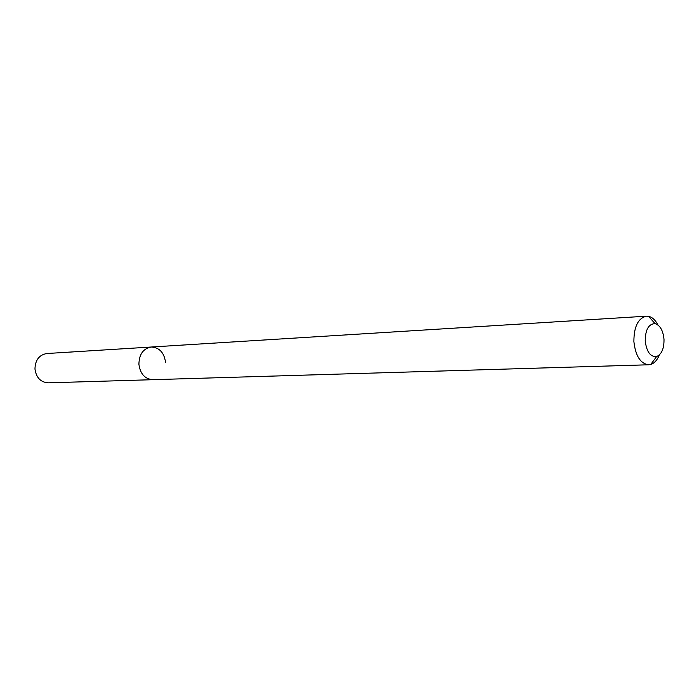 <?xml version="1.0" encoding="UTF-8"?>
<svg xmlns="http://www.w3.org/2000/svg" width="699" height="699" viewBox="0 0 699 699"><rect width="100%" height="100%" fill="white"/><g stroke="black" fill="none" stroke-linecap="round" stroke-linejoin="round"><path stroke-width="1.05" d="M664.006 339.434C664.102 348.609 661.638 354.314 656.623 356.542C650.393 357.032 646.584 351.807 645.212 340.885C645.395 329.552 648.689 323.812 655.103 323.646C660.162 325.315 663.124 330.575 664.006 339.434M659.323 354.97C657.235 360.125 654.369 363.279 650.743 364.45L648.716 364.773C640.459 363.698 635.513 355.948 633.879 341.54C633.932 326.599 638.126 318.15 646.479 316.175L648.523 316.315C652.246 317.145 655.382 320.028 657.934 324.965M648.716 364.773L152.81 379.688C144.894 379.033 140.263 373.886 138.909 364.249C139.136 354.236 143.269 348.495 151.299 347.019C159.433 347.517 164.186 352.654 165.558 362.449M152.81 379.688C144.894 379.033 140.263 373.886 138.909 364.249C139.136 354.236 143.269 348.495 151.299 347.019L46.833 353.519C39.17 354.874 35.212 360.037 34.967 369.02C36.234 377.652 40.638 382.257 48.187 382.834L152.81 379.688M656.623 356.542L650.743 364.45M646.479 316.175L151.299 347.019M655.103 323.646L648.523 316.315"/></g></svg>
